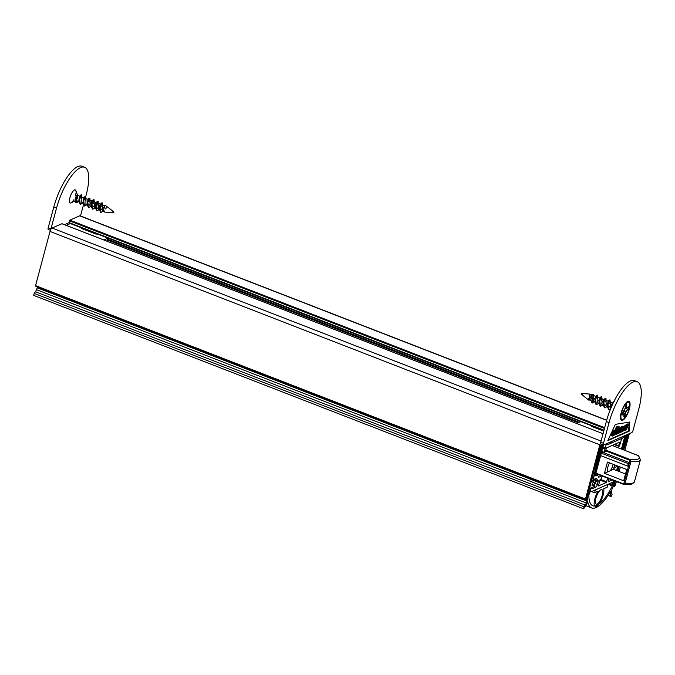 <?xml version="1.0" encoding="UTF-8"?>
<svg xmlns="http://www.w3.org/2000/svg" width="675" height="675" viewBox="0 0 675 675"><rect width="100%" height="100%" fill="white"/><g stroke="black" fill="none" stroke-linecap="round" stroke-linejoin="round"><path stroke-width="1.01" d="M602.927 447.221L605.222 448.116L606.277 444.226A2.498 0.818 -68.8 0 0 606.369 443.804M602.691 448.09L604.994 448.976L604.125 452.765L605.323 451.727L606.504 447.93L619.523 442.176L618.705 445.812L618.722 446.31L619.507 445.989L621.751 438.48M607.348 444.673L608.842 444.108M69.095 223.02L603.889 430.549L69.027 223.028L69.871 220.143L79.658 215.823A3.122 1.021 -68.8 0 1 80.013 215.789L606.698 420.171M629.353 433.654L624.847 450.368M620.333 467.075L619.135 471.513M616.418 481.596L614.798 486.363A2.498 0.818 -68.8 0 1 614.52 486.388A2.498 0.818 -68.8 0 1 614.419 484.507L615.313 481.174M618.038 471.091L619.237 466.644M623.742 449.938L627.978 434.261M585.191 499.348L35.446 286.048L50.026 231.449A3.122 1.021 -68.8 0 1 52.051 228.015L61.957 223.737M601.687 444.226L600.969 445.053L587.064 496.589A2.498 0.818 -68.8 0 1 585.436 499.34L599.822 444.8A3.122 1.021 -68.8 0 1 600.607 442.825M605.222 448.116L604.994 448.976M607.466 444.715L607.643 443.239M625.117 435.527A1.561 0.506 111.2 0 0 624.974 435.966L621.439 449.044M614.191 466.687L615.642 467.252L613.735 468.391M607.711 478.221L606.327 482.524L598.48 485.966L600.008 479.739L601.29 478.659L602.201 476.077M593.764 486.397L595.789 487.181L591.899 488.903L592.152 487.139L591.654 487.358L590.363 490.084A2.498 0.818 111.2 0 0 590.465 491.965A2.498 0.818 111.2 0 0 590.743 491.94L612.579 482.296A2.498 0.818 111.2 0 0 613.837 480.6M612.166 479.95L609.095 481.3A2.498 0.818 111.2 0 1 608.808 481.326A2.498 0.818 111.2 0 1 608.707 479.444L608.909 478.685M615.195 469.986L615.735 470.197M616.511 470.5L617.836 466.104M622.342 449.398L626.096 435.502A1.561 0.506 111.2 0 0 626.181 435.054M601.771 475.917L598.556 477.335L597.704 475.175L596.067 475.9A2.498 0.818 111.2 0 1 595.789 475.917A2.498 0.818 111.2 0 1 595.688 474.036L603.383 445.5A1.561 0.506 111.2 0 0 603.492 444.926M602.868 444.682A1.561 0.506 111.2 0 0 602.252 446.032L592.971 480.423L593.283 481.317L593.781 481.089L594.54 479.107L596.422 478.28L597.653 480.271A2.498 0.818 111.2 0 1 597.932 480.246A2.498 0.818 111.2 0 1 598.033 482.127L597.417 484.431A2.498 0.818 111.2 0 1 595.789 487.181M615.642 467.252A2.498 0.818 111.2 0 0 616.832 465.708M594.354 479.301L597.274 480.44M595.612 474.365L597.704 475.175M625.523 473.993L613.482 469.319L614.68 464.881M623.692 480.777L604.446 473.31L607.475 462.08L626.721 469.547L623.692 480.777M600.657 455.617L627.649 466.096L628.661 462.35L601.67 451.879M612.149 445.441L638.356 455.608L640.381 459.776A15.601 4.59 -164.9 0 1 630.965 461.489L625.058 483.376A15.601 4.59 15.1 0 0 634.475 481.663C632.821 484.498 629.033 485.342 623.109 484.186M605.737 450.065L629.547 459.304L630.121 460.299L623.717 484.042L595.814 473.572M628.315 463.641L601.315 453.17M604.446 473.31L607.686 471.876A6.446 2.109 -68.8 0 1 609.567 462.898M613.128 464.273A6.446 2.109 -68.8 0 1 610.242 470.753L613.482 469.319M607.686 471.876L610.242 470.753M623.717 484.042L625.058 483.376M630.121 460.299L630.965 461.489M609.474 443.905L622.148 438.303A4.058 3.645 -113.8 0 0 624.08 435.983L631.673 432.624A2.185 0.717 111.2 0 0 633.091 430.22L638.685 409.489A36.821 12.032 111.2 0 0 637.2 381.712A36.821 12.032 111.2 0 0 609.069 422.575L603.475 443.306A2.185 0.717 111.2 0 0 603.568 444.952A2.185 0.717 111.2 0 0 603.813 444.935L611.407 441.577A4.058 3.645 66.2 0 1 607.407 444.108M627.801 401.49A10.142 3.316 -68.8 0 1 628.298 412.223A10.142 3.316 -68.8 0 1 620.772 419.31A10.142 3.316 -68.8 0 1 622.19 409.649A10.142 3.316 -68.8 0 1 627.649 401.566A10.142 3.316 -68.8 0 1 627.801 401.49M629.783 422.01L629.184 431.19L607.829 440.623L615.355 424.356L629.783 422.01M576.712 423.453L580.466 421.791A1.561 0.456 -164.9 0 1 581.065 421.723M603.728 431.123L591.528 426.381L591.334 425.706M637.2 381.712L634.449 380.641A36.821 12.032 111.2 0 0 606.327 421.512L600.733 442.243A2.185 0.717 111.2 0 0 600.817 443.888L603.568 444.952M626.054 427.073L625.809 427.984L624.417 428.6L624.291 429.064L625.59 428.667L623.692 430.988L623.936 428.009L625.607 425.326L626.054 427.073M623.742 426.777L625.472 425.098M624.291 429.064L625.59 428.667M623.692 430.988L622.898 430.397M622.325 427.511L620.485 427.688L619.026 433.088L619.768 432.759L620.679 429.384C621.194 428.245 621.422 428.152 621.346 429.089L620.435 432.464L621.186 432.135L622.114 428.692C622.612 427.621 622.831 427.545 622.763 428.465L621.852 431.84L622.603 431.511L623.54 428.026L623.253 426.372L622.325 427.511L622.131 426.963M622.696 426.153L623.54 426.33L622.696 426.153L621.776 427.3L620.502 427.655M620.485 427.688L619.928 427.477L620.587 427.182L621.135 427.402M619.928 427.477L619.616 428.65M618.587 432.92L619.026 433.088M620.679 429.384C621.194 428.245 621.422 428.152 621.346 429.089L620.857 428.903M619.903 432.262L620.435 432.464M622.114 428.692C622.612 427.621 622.831 427.545 622.763 428.465L622.274 428.279M621.321 431.629L621.852 431.84M619.093 426.347L618.401 426.457L616.283 434.295L617.034 433.966L617.946 430.591C618.469 429.452 618.697 429.351 618.638 430.287L617.726 433.662L618.477 433.333L619.414 429.848L619.11 428.195L618.393 428.946L619.093 426.347L618.401 426.457M617.853 426.237L617.102 429.013M616.688 430.557L615.735 434.084L616.283 434.295M617.946 430.591C618.469 429.452 618.697 429.351 618.638 430.287L618.131 430.093M617.988 430.456L617.178 433.451L617.726 433.662M618.654 427.95L619.414 428.161L618.638 428.017M613.617 432.143L612.934 432.439L614.402 430.279L614.883 432.008L613.988 435.316L612.63 436.008L612.217 434.708L613.583 432.667A17.212 5.628 -68.8 0 1 614.123 432.439L614.199 432.16C614.258 431.19 614.064 431.182 613.617 432.143C614.064 431.182 614.258 431.19 614.199 432.16L613.685 431.966M614.798 430.245L613.853 430.068L612.385 432.228L612.934 432.439M612.276 436.05L611.727 435.839L611.668 434.498L613.027 432.456A17.212 5.628 -68.8 0 1 613.575 432.219L613.592 432.152M613.575 432.219L614.123 432.439M613.027 432.456L613.583 432.667M629.21 422.103L628.636 430.979L629.184 431.19M628.636 430.979L608.099 440.049M615.507 434.641L614.765 434.97L615.448 431.106L616.942 426.887L617.633 426.777L615.507 434.641M615.22 431.013L614.208 434.759L614.765 434.97M615.009 430.498L616.393 426.668L617.633 426.777M616.393 426.668L616.942 426.887M615.651 429.41L616.199 429.629M615.254 429.587L615.803 429.806M627.615 425.048L627.725 424.491L627.067 424.777L625.607 430.177L626.358 429.848L628.526 424.077A1.78 0.582 111.2 0 0 628.366 424.111A1.679 0.548 111.2 0 0 627.615 425.048M627.067 424.777L627.725 424.491M626.518 424.567L626.214 425.672M625.565 428.093L625.43 428.608M625.075 429.916L625.607 430.177M627.353 424.347A1.679 0.548 111.2 0 1 627.817 423.892A1.78 0.582 111.2 0 1 627.978 423.866L628.526 424.077M613.271 433.679L613.87 433.367C612.807 434.523 612.765 434.692 613.735 433.865C612.765 434.692 612.807 434.523 613.87 433.367M624.712 427.494L625.396 427.199C625.455 426.262 625.227 426.364 624.712 427.494C625.227 426.364 625.455 426.262 625.396 427.199L624.898 427.005M624.831 427.148L625.354 427.351M48.516 229.449A2.185 0.717 -68.8 0 1 48.271 229.475A2.185 0.717 -68.8 0 1 48.187 227.821L53.781 207.09A36.821 12.032 -68.8 0 1 81.903 166.227L84.653 167.299A36.821 12.032 -68.8 0 1 86.138 195.075L85.767 196.476M107.755 238.056A1.561 0.456 -164.9 0 1 107.772 238.182A1.561 0.456 -164.9 0 1 107.646 238.309L103.883 239.971M97.495 234.073L95.858 234.039L81.591 228.504L81.397 227.829M73.642 199.884A7.02 2.295 -68.8 0 1 71.086 202.863A7.02 2.295 -68.8 0 1 69.879 197.8A7.02 2.295 -68.8 0 1 74.478 189.962A7.02 2.295 -68.8 0 1 75.853 190.586A7.02 2.295 -68.8 0 1 76.056 191.97M75.912 193.556A7.02 2.295 -68.8 0 1 75.381 195.784M83.396 205.242L80.544 215.806A2.185 0.717 -68.8 0 1 80.502 215.983M50.811 229.475A2.185 0.717 -68.8 0 1 50.937 228.892L56.523 208.162A36.821 12.032 -68.8 0 1 84.653 167.299M624.4 410.51L625.801 411.598L624.088 410.805M626.316 408.628L627.598 409.362L625.784 411.126L626.197 411.885L623.936 410.965M624.063 414.669L625.058 414.982L624.223 416.804L623.818 416.399L624.223 416.812M624.021 412.847L622.316 414.99L624.054 413.201L623 411.868M624.932 408.535L626.535 407.852M625.877 405.186L626.434 405.253L625.97 408.527M624.712 409.826L626.181 404.468L626.788 405.093L626.366 408.113L626.83 407.413L626.408 408.561L624.907 408.712M588.752 398.613A2.793 0.911 111.2 0 0 589.942 395.921A2.793 0.911 111.2 0 0 589.79 394.082A2.793 0.911 111.2 0 0 589.764 394.073A2.793 0.911 111.2 0 0 589.672 394.057A2.793 0.911 111.2 0 0 589.486 394.09L589.612 400.013L590.76 400.452M610.858 408.257L610.234 408.012L610.208 402.047L609.66 403.473M607.255 406.856L606.108 406.409L606.091 400.452L605.534 401.87M601.99 404.806L601.965 398.849L601.417 400.267M599.012 403.658L597.864 403.211L597.822 397.204L597.291 398.663M594.886 402.055L593.738 401.608L593.722 395.651L593.173 397.069M588.836 398.984L591.005 396.52M591.671 394.816L590.76 399.929L592.076 395.761L593.637 394.352L593.722 395.651M592.962 400.596L595.131 398.115M593.696 395.601L595.772 396.402L594.886 401.524L596.827 395.229L597.426 395.212M597.088 402.19L599.257 399.718M597.822 397.195L599.898 398.005L599.003 403.118L600.944 396.841L601.552 396.816M601.214 403.793L604.041 399.608L603.129 404.722L605.062 398.444L605.947 398.334L606.091 400.452M605.332 405.397L607.5 402.916M608.158 401.212L607.255 406.316L609.188 400.039L610.065 399.929L610.208 402.047M609.458 406.991L611.626 404.511M610.192 401.996L612.267 402.806L611.39 406.983M627.615 407.388L628.417 407.523L627.826 409.632L626.155 411.261M593.055 394.394L593.637 394.352A3.94 1.291 -68.8 0 0 593.468 394.301A3.94 1.291 -68.8 0 0 592.777 394.622L593.047 394.394M612.318 404.882L613.837 401.692M610.588 408.907L608.749 409.455L607.981 404.131L610.065 399.929M607.247 406.569L604.623 407.852L603.855 402.536L605.947 398.334M603.129 404.975L600.505 406.257L599.729 400.942L601.822 396.731L601.965 398.849M599.003 403.372L596.379 404.654L595.612 399.338L597.696 395.128L597.839 397.254M594.877 401.768L592.245 403.051L592.076 395.761M581.58 393.677L581.285 394.141L589.03 400.334L589.486 394.09M611.466 406.806L613.313 401.642L614.191 401.532M608.546 409.354L607.255 406.316M607.264 405.911L606.825 406.426M604.429 407.751L603.129 404.722M603.138 404.308L600.083 406.097L599.003 403.118M599.02 402.705L598.573 403.228M596.177 404.553L594.886 401.524M594.894 401.11L594.456 401.625M592.051 402.95L590.76 399.929M592.262 394.267L590.912 398.402M590.979 397.516A3.94 1.291 -68.8 0 1 592.777 394.622M626.569 408.341L628.012 406.932M628.239 406.713L628.813 407.413L627.995 407.008M625.809 412.02L625.388 415.032L625.523 411.716L626.197 411.885M626.788 405.093L626.029 404.84M625.388 415.032L624.257 416.838M624.375 417.234L623.793 416.399M623.767 416.61L624.181 413.024M622.316 414.99L621.742 414.29L624.367 409.944M622.73 412.071L624.409 409.911M621.742 414.29L622.688 412.172M79.304 200.914L77.726 201.352L75.17 200.078A2.793 0.911 -68.8 0 1 75.853 196.973A2.793 0.911 -68.8 0 1 77.465 195.278A2.793 0.911 -68.8 0 1 77.701 195.547A2.793 0.911 -68.8 0 1 77.735 195.682A2.793 0.911 -68.8 0 1 77.304 198.214A2.793 0.911 -68.8 0 1 75.921 200.365M75.17 200.078L75.06 201.85L76.03 202.711M107.519 206.938L106.54 206.558L105.739 209.014A2.793 0.911 -68.8 0 1 107.519 206.938A2.793 0.911 -68.8 0 1 107.603 206.989L113.003 211.3L112.489 212.625L104.735 212.11L103.612 209.908L104.954 205.259L106.54 206.213M77.465 195.278L79.768 196.172L78.874 199.986M83.422 202.508L81.835 202.964L81.793 196.957L83.869 197.758L82.983 202.888L84.054 205.85L87.117 204.069M87.109 204.398L85.961 204.567L85.919 198.56L88.012 199.37L87.1 204.491L88.391 207.503M89.311 205.149L92.138 200.973L91.226 206.086L92.517 209.107M93.437 206.752L96.263 202.568L95.352 207.689L96.643 210.71M97.554 208.347L100.381 204.171L99.478 209.284L100.55 212.254L101.149 212.313M99.52 208.533L100.423 210.178L104.144 206.904M104.507 205.774L103.612 209.908M106.54 206.558L105.882 208.254M103.68 210.76L102.457 210.971L102.414 204.955L101.756 206.66M99.478 209.199L98.331 209.368L98.288 203.361L97.63 205.065M95.352 207.605L94.205 207.765L94.171 201.757L93.504 203.462M91.235 206.002L90.087 206.17L90.045 200.154L89.378 201.859M85.919 198.56L85.261 200.256M81.793 196.957L81.135 198.661M78.452 201.352L78.865 200.863M79.388 200.154L81.262 194.729L78.857 201.277L80.148 204.306M82.553 202.981L82.991 202.466M85.522 196.568L84.915 196.594L82.983 202.888M90.062 200.205L89.918 198.087L89.041 198.197L87.1 204.491M90.796 206.179L91.235 205.664M94.188 201.808L94.036 199.69L93.167 199.792L91.226 206.086M94.922 207.782L95.361 207.267M97.892 201.369L97.293 201.386L95.352 207.689M99.048 209.385L99.487 208.862M102.018 202.972L101.419 202.989L99.478 209.284M102.431 205.006L102.288 202.888L100.204 207.073L100.946 212.406L102.482 211.604A3.94 1.291 111.2 0 0 103.621 210.111M75.06 201.85L76.224 202.812L78.857 201.53M81.818 197.007L81.675 194.889L79.582 199.091L80.35 204.407L82.974 203.133M85.936 198.61L85.793 196.484L83.708 200.694L84.468 206.01L87.1 204.727M89.918 198.087L87.826 202.297L88.585 207.605L91.226 206.331M94.036 199.69L91.952 203.892L92.711 209.208L95.352 207.925M98.305 203.411L98.162 201.285L96.078 205.495L96.837 210.811L99.47 209.528M75.473 202.011L77.144 200.846M102.482 211.604A3.94 1.291 111.2 0 1 101.891 211.916L100.55 212.254M105.739 209.014L106.532 206.145M113.999 212.119L113.729 212.709L113.999 212.119M76.275 197.075A1.561 0.515 111.2 0 0 75.887 199.336A1.561 0.515 111.2 0 0 76.655 198.653A1.561 0.515 111.2 0 0 77.186 197.049A1.561 0.515 111.2 0 0 77.017 196.425A1.561 0.515 111.2 0 0 76.275 197.075M594.616 492.775L595.392 489.89L607.939 484.346L607.163 487.232L603.728 488.742A10.294 3.367 -68.8 0 1 601.273 500.192A10.294 3.367 -68.8 0 1 595.299 506.512A10.294 3.367 -68.8 0 1 598.042 491.257L594.616 492.775L591.553 491.586M602.159 495.526A7.796 2.548 -68.8 0 1 596.202 504.183A7.796 2.548 -68.8 0 1 596.641 495.99A7.796 2.548 -68.8 0 1 601.847 489.637A7.796 2.548 -68.8 0 1 602.159 495.526M588.457 495.956L588.887 496.268A35.049 11.458 111.2 0 0 592.777 505.735A35.049 11.458 111.2 0 0 612.292 485.932L614.014 480.667M614.917 481.013L613.845 484.987A3.122 1.021 -68.8 0 1 613.145 486.793A39.85 13.027 -68.8 0 1 612.048 488.86L611.508 491.847A3.122 1.021 111.2 0 0 611.567 493.425L612.09 494.345L611.103 496.597L610.495 495.593A5.619 1.839 -68.8 0 1 610.403 492.758L610.664 491.307A39.85 13.027 -68.8 0 1 591.654 507.938A39.85 13.027 -68.8 0 1 587.655 501.474L587.107 503.052A5.619 1.839 -68.8 0 1 585.25 506.748L583.546 508.773L583.985 506.765L585.225 505.06A3.122 1.021 111.2 0 0 586.254 503.002L587.402 499.745A39.85 13.027 -68.8 0 1 587.275 498.226A3.122 1.021 -68.8 0 1 587.495 496.631L600.21 446.335L601.138 444.825L601.391 445.643L592.608 481.359L593.865 480.803L594.447 479.697L595.493 480.507A1.561 0.506 -68.8 0 1 595.51 481.663L594.692 484.684A1.561 0.506 -68.8 0 1 593.966 486.16L592.178 488.211L592.076 487.426L590.819 487.983L588.659 496.032M628.425 434.059L623.7 449.921M618.832 466.493L617.633 470.931M616.739 470.585L617.937 466.138M622.822 449.584L627.294 434.557M583.546 508.773L33.75 295.422L34.189 293.414L35.429 291.71A3.122 1.021 111.2 0 0 36.458 289.651L37.53 286.858M593.274 482.583L594.152 482.195A1.713 0.557 -68.8 0 1 594.346 482.186A1.713 0.557 -68.8 0 1 594.337 483.73A1.713 0.557 -68.8 0 1 593.291 485.367L592.414 485.755A1.713 0.557 -68.8 0 1 592.22 485.772A1.713 0.557 -68.8 0 1 592.228 484.22A1.713 0.557 -68.8 0 1 593.274 482.583M585.757 499.112L587.402 499.745M605.812 444.049L606.277 444.226M601.796 451.398L604.1 452.292M107.283 239.996L578.264 422.761M107.494 239.237L579.285 422.314M69.002 222.556L603.99 430.161M69.466 220.835L604.454 428.431M79.658 215.823L606.656 420.323M69.871 220.143L604.665 427.672M614.208 444.53L618.671 446.259M618.967 442.42L619.616 442.673M614.765 444.285L618.705 445.812M601.695 451.786L604.074 452.706M50.026 231.449L599.822 444.8M35.421 285.576L585.217 498.926M52.051 228.015L601.054 441.053M61.838 223.695L603.037 433.704L61.914 223.687M624.974 435.966L624.51 435.788M600.193 479.301L606.741 481.84M599.923 480.035L606.327 482.524M608.614 481.123L609.095 481.3M601.383 445.694L602.252 446.032M595.013 483.502L597.417 484.431M595.603 481.182L598.033 482.127M595.595 475.715L596.067 475.9M595.915 473.183L623.633 483.933M605.542 450.833L630.003 460.325M612.107 445.458L638.077 455.532A14.04 4.126 -164.9 0 1 629.547 459.304M611.407 441.577L624.08 435.983M609.069 422.575L606.327 421.512M603.475 443.306L600.733 442.243M627.817 423.892L628.366 424.111M70.335 223.535L66.218 225.357M68.968 222.699L64.479 224.682M48.187 227.821L50.937 228.892M53.781 207.09L56.523 208.162M106.886 241.135L107.646 238.309M627.784 401.718A9.475 3.097 111.2 0 0 627.261 401.802M628.813 407.413L627.826 409.632M623.987 413.362L623.725 414.29M629.522 406.721A9.256 3.029 111.2 0 0 624.097 406.282A9.256 3.029 111.2 0 0 622.223 419.546A9.256 3.029 111.2 0 0 629.522 406.721M628.408 401.802A9.568 3.13 111.2 0 0 628.349 401.777A9.568 3.13 111.2 0 0 626.923 402.055M620.561 418.458A9.568 3.13 111.2 0 0 621.43 419.614A9.568 3.13 111.2 0 0 621.489 419.639M626.906 401.946L628.467 401.827A9.568 3.13 111.2 0 0 625.978 402.983M620.485 417.133A9.568 3.13 111.2 0 0 621.54 419.664L623.514 419.158C623.843 419.782 628.712 413.117 629.556 406.662C629.885 403.81 629.513 402.199 628.467 401.827M582.255 394.917L582.803 393.601M113.054 211.393L113.974 212.077M608.065 484.296L612.292 485.932M613.373 483.038L612.056 482.532M608.124 495.399L611.018 496.522M608.504 494.826L610.495 495.593M609.913 492.573L610.403 492.758M34.189 293.414L583.985 506.765M35.429 291.71L585.225 505.06M36.458 289.651L586.254 503.002M37.117 287.761L586.921 501.103M37.294 287.398L587.09 500.749M586.55 497.939L587.275 498.226M592.068 484.886L593.291 485.367M611.255 482.887L613.364 483.705M608.901 483.924L612.723 485.401M614.166 444.547L618.722 446.31M613.508 486L614.52 486.388M35.446 286.048L585.242 499.399M601.687 451.811L604.125 452.765M589.815 491.712L590.465 491.965M595.806 473.597L623.008 484.152M640.381 459.776L634.475 481.663M625.421 425.081L625.97 425.292M623.776 429.511L624.324 429.722M622.131 426.954L621.582 426.743M621.337 428.431L620.789 428.22M622.755 427.807L622.207 427.596M618.621 429.637L618.072 429.418M613.651 431.207L614.208 431.426M624.831 426.33L625.379 426.541M48.271 229.475L50.414 230.302M106.996 241.059L107.772 238.182M601.982 404.814L603.129 405.253M589.764 394.073L591.654 394.808M601.948 398.798L604.024 399.608M606.066 400.402L608.141 401.203M620.477 418.525L621.54 419.664M600.083 406.097L600.505 406.257M595.958 404.494L596.379 404.654M592.118 394.293L591.621 394.841M595.747 396.436L596.827 395.229M599.864 398.039L600.944 396.841M603.99 399.634L605.062 398.444M608.116 401.237L609.188 400.039M612.242 402.84L613.313 401.642M581.529 393.517L589.672 394.057M592.22 394.225L593.198 394.284M626.408 408.561L628.147 406.856M624.763 409.767L626.147 404.578M623.81 416.5L624.248 413.387M624.054 413.201L623.81 414.062M77.701 195.547L75.853 190.586M75.085 200.804L71.086 202.863M104.507 205.765L102.414 204.955M100.381 204.171L98.288 203.361M96.263 202.568L94.171 201.757M92.138 200.964L90.045 200.154M103.933 211.545L102.457 210.971M99.478 209.815L98.331 209.368M95.352 208.212L94.205 207.765M91.226 206.609L90.087 206.17M87.109 205.014L85.961 204.567M82.983 203.411L81.835 202.964M78.857 201.817L77.718 201.369M80.789 194.999L79.718 196.197M78.857 201.277L78.865 199.986M84.915 196.594L83.843 197.792M89.041 198.197L87.969 199.395M93.167 199.792L92.087 200.99M97.293 201.386L96.213 202.593M101.419 202.989L100.33 204.196M104.456 205.799L104.954 205.259M113.729 212.709L112.489 212.625M77.017 196.425L76.317 196.147M75.887 199.336L75.187 199.066M608.099 495.433L611.103 496.597M585.908 505.71L591.654 507.938"/></g></svg>
